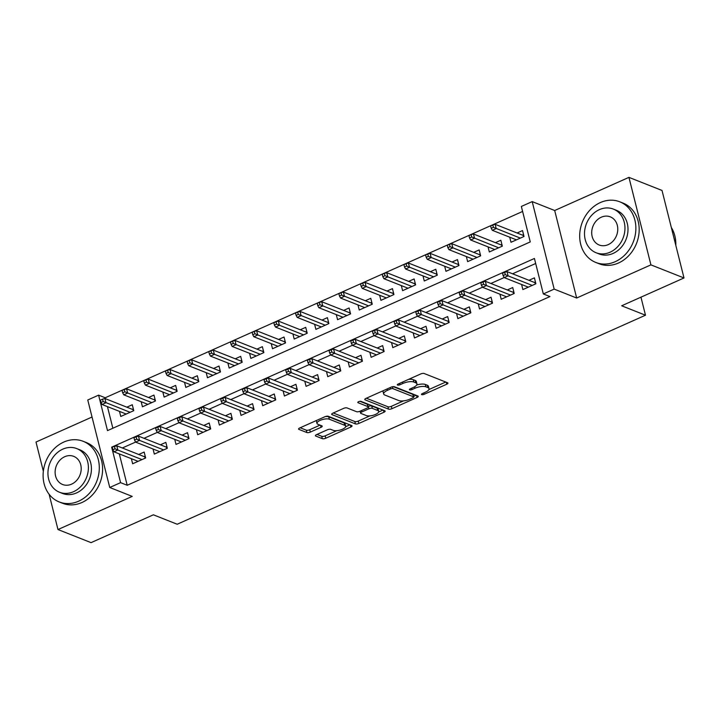 <?xml version="1.0" encoding="UTF-8"?>
<svg xmlns="http://www.w3.org/2000/svg" width="720" height="720" viewBox="0 0 720 720"><rect width="100%" height="100%" fill="white"/><g stroke="black" fill="none" stroke-linecap="round" stroke-linejoin="round"><path stroke-width="1.08" d="M421.722 394.623A1.791 0.639 165.9 0 0 424.125 394.317L446.733 384.228A2.556 0.909 165.9 0 0 447.921 383.085A2.556 0.909 165.9 0 0 447.561 382.761L424.188 373.509A2.556 0.909 165.9 0 0 420.759 373.941L398.151 384.03A1.791 0.639 165.9 0 0 397.314 384.831A1.791 0.639 165.9 0 0 397.566 385.056A1.791 0.639 165.9 0 0 399.969 384.75L402.894 383.445A8.19 2.907 165.9 0 1 413.856 382.05L415.809 382.824A8.19 2.907 165.9 0 1 416.943 383.868A8.19 2.907 165.9 0 1 413.154 387.513L410.229 388.818A1.791 0.639 165.9 0 0 409.401 389.61A1.791 0.639 165.9 0 0 409.644 389.844A1.791 0.639 165.9 0 0 412.047 389.538L414.972 388.233A8.19 2.907 165.9 0 1 425.934 386.838L427.887 387.603A8.19 2.907 165.9 0 1 429.021 388.647A8.19 2.907 165.9 0 1 425.232 392.292L422.307 393.597A1.791 0.639 165.9 0 0 421.479 394.389A1.791 0.639 165.9 0 0 421.722 394.623M316.602 434.601A2.556 0.909 165.9 0 0 315.414 435.735A2.556 0.909 165.9 0 0 315.774 436.068L322.326 438.66A2.556 0.909 165.9 0 0 325.755 438.228L350.865 427.014A2.556 0.909 165.9 0 0 352.053 425.88A2.556 0.909 165.9 0 0 351.693 425.556L328.32 416.295A2.556 0.909 165.9 0 0 324.891 416.736L299.781 427.941A2.556 0.909 165.9 0 0 298.593 429.075A2.556 0.909 165.9 0 0 298.953 429.408L306.873 432.54A2.556 0.909 165.9 0 0 310.302 432.108L321.048 427.311A2.556 0.909 165.9 0 0 322.227 426.168A2.556 0.909 165.9 0 0 321.876 425.844L317.943 424.287A6.849 2.43 165.9 0 1 316.998 423.414A6.849 2.43 165.9 0 1 321.552 419.832A6.849 2.43 165.9 0 1 329.328 419.211L344.727 425.304A6.849 2.43 165.9 0 1 345.672 426.177A6.849 2.43 165.9 0 1 341.118 429.759A6.849 2.43 165.9 0 1 333.342 430.38L330.777 429.363A2.556 0.909 165.9 0 0 327.348 429.804L316.602 434.601M120.582 482.652L109.737 487.485L87.759 399.987L98.595 395.145L107.505 430.623L530.262 241.92L521.352 206.442L532.197 201.609L554.175 289.107L543.33 293.949L534.42 258.471L111.672 447.174L120.582 482.652L127.197 485.271L549.945 296.568L543.33 293.949M684 277.965L650.916 264.87L628.938 177.363L662.022 190.458L684 277.965L621.675 305.784L645.489 315.216L177.21 524.241L153.387 514.809L91.062 542.637L57.978 529.542L132.228 496.395L109.737 487.485M628.938 177.363L554.688 210.51L576.666 298.017L650.916 264.87M576.666 298.017L554.175 289.107M388.512 409.122A2.556 0.909 165.9 0 0 391.941 408.681L417.051 397.476A2.556 0.909 165.9 0 0 418.23 396.333A2.556 0.909 165.9 0 0 417.879 396.009L394.497 386.757A2.556 0.909 165.9 0 0 391.068 387.189L365.958 398.403A2.556 0.909 165.9 0 0 364.779 399.537A2.556 0.909 165.9 0 0 365.13 399.861L388.512 409.122L387.918 406.755A2.556 0.909 165.9 0 0 391.347 406.323L403.542 400.869M383.958 412.245L358.848 423.45A2.556 0.909 165.9 0 1 355.419 423.891L332.037 414.639A2.556 0.909 165.9 0 1 331.686 414.306A2.556 0.909 165.9 0 1 332.874 413.172L343.62 408.375A2.556 0.909 165.9 0 1 347.04 407.934L356.526 411.696A2.556 0.909 165.9 0 0 359.955 411.255L367.083 408.078A2.556 0.909 165.9 0 0 368.262 406.935A2.556 0.909 165.9 0 0 367.911 406.611L358.038 402.705A1.791 0.639 165.9 0 1 357.795 402.471A1.791 0.639 165.9 0 1 358.983 401.535A1.791 0.639 165.9 0 1 361.017 401.373L384.786 410.778A2.556 0.909 165.9 0 1 385.146 411.111A2.556 0.909 165.9 0 1 383.958 412.245L383.454 410.256M92.034 417.024L36 442.035L43.353 471.294M49.122 494.271L57.978 529.542M119.484 411.381L120.762 416.466L133.767 410.661L132.282 404.748L126.846 407.178M141.165 401.706L142.443 406.791L155.448 400.986L153.963 395.073L148.527 397.503M162.846 392.031L164.124 397.116L177.129 391.311L175.644 385.398L170.208 387.828M184.527 382.356L185.805 387.441L198.81 381.636L197.325 375.723L191.889 378.144M206.208 372.672L207.477 377.766L220.491 371.952L219.006 366.039L213.57 368.469M227.88 362.997L229.158 368.082L242.172 362.277L240.687 356.364L235.242 358.794M249.561 353.322L250.839 358.407L263.853 352.602L262.368 346.689L256.923 349.119M271.242 343.647L272.52 348.732L285.525 342.927L284.04 337.014L278.604 339.435M292.923 333.972L294.201 339.057L307.206 333.243L305.721 327.339L300.285 329.76M314.604 324.288L315.882 329.373L328.887 323.568L327.402 317.655L321.966 320.085M336.285 314.613L337.563 319.698L350.568 313.893L349.083 307.98L343.647 310.41M357.966 304.938L359.244 310.023L372.249 304.218L370.764 298.305L365.328 300.735M379.638 295.263L380.916 300.348L393.93 294.543L392.445 288.63L387 291.051M401.319 285.579L402.597 290.664L415.611 284.859L414.126 278.946L408.681 281.376M423 275.904L424.278 280.989L437.283 275.184L435.798 269.271L430.362 271.701M444.681 266.229L445.959 271.314L458.964 265.509L457.479 259.596L452.043 262.026M466.362 256.554L467.64 261.639L480.645 255.834L479.16 249.921L473.724 252.342M488.043 246.87L489.321 251.964L502.326 246.15L500.841 240.237L495.405 242.667M521.604 284.499L522.882 289.584L535.887 283.779L534.402 277.866L528.966 280.287M499.923 294.174L501.201 299.259L514.206 293.454L512.721 287.541L507.285 289.971M478.242 303.849L479.52 308.934L492.525 303.129L491.04 297.216L485.604 299.646M456.561 313.524L457.839 318.609L470.844 312.804L469.359 306.891L463.923 309.321M434.88 323.208L436.158 328.293L449.163 322.488L447.678 316.575L442.242 318.996M413.199 332.883L414.477 337.968L427.491 332.163L426.006 326.25L420.561 328.68M391.527 342.558L392.796 347.643L405.81 341.838L404.325 335.925L398.889 338.355M369.846 352.233L371.124 357.318L384.129 351.513L382.644 345.6L377.208 348.03M348.165 361.917L349.443 367.002L362.448 361.188L360.963 355.284L355.527 357.705M326.484 371.592L327.762 376.677L340.767 370.872L339.282 364.959L333.846 367.38M304.803 381.267L306.081 386.352L319.086 380.547L317.601 374.634L312.165 377.064M283.122 390.942L284.4 396.027L297.405 390.222L295.92 384.309L290.484 386.739M261.441 400.617L262.719 405.702L275.733 399.897L274.248 393.984L268.803 396.414M239.76 410.301L241.038 415.386L254.052 409.581L252.567 403.668L247.131 406.089M218.088 419.976L219.366 425.061L232.371 419.256L230.886 413.343L225.45 415.773M196.407 429.651L197.685 434.736L210.69 428.931L209.205 423.018L203.769 425.448M174.726 439.326L176.004 444.411L189.009 438.606L187.524 432.693L182.088 435.123M153.045 449.01L154.323 454.095L167.328 448.29L165.843 442.377L160.407 444.798M535.68 263.484L512.568 273.798M504.171 277.551L490.887 283.473M482.49 287.226L469.206 293.157M460.809 296.901L447.534 302.832M439.128 306.585L425.853 312.507M417.447 316.26L404.172 322.182M395.766 325.935L382.491 331.866M374.094 335.61L360.81 341.541M352.413 345.285L339.129 351.216M330.732 354.969L317.448 360.891M309.051 364.644L295.776 370.575M287.37 374.319L274.095 380.25M265.689 383.994L252.414 389.925M244.008 393.678L230.733 399.6M222.336 403.353L209.052 409.275M200.655 413.028L187.371 418.959M178.974 422.703L165.69 428.634M157.293 432.387L144.009 438.309M135.612 442.062L122.337 447.984M119.322 453.915L127.197 485.271M131.364 458.685L132.642 463.77L145.647 457.965L144.162 452.052L138.726 454.482M522.612 211.455L105.219 397.764L105.453 398.709M107.433 406.611L112.869 428.229M509.724 237.195L511.002 242.28L524.007 236.475L522.522 230.562L517.086 232.992M645.489 315.216L640.953 297.18M105.219 397.764L98.595 395.145M554.688 210.51L532.197 201.609M112.284 447.417L112.878 449.784L115.038 448.812L114.444 446.445L111.672 447.174M429.021 388.647L428.427 386.289A8.19 2.907 165.9 0 0 427.293 385.245L427.887 387.603M416.673 385.011A8.19 2.907 165.9 0 1 425.34 384.471L427.293 385.245M416.943 383.868L416.349 381.501A8.19 2.907 165.9 0 0 415.215 380.457L415.809 382.824M408.555 379.386A8.19 2.907 165.9 0 1 413.262 379.692L415.215 380.457M428.877 389.565L445.743 382.041M366.363 398.223L387.918 406.755M413.568 396.396L416.052 395.289M412.893 397.8A1.791 0.639 165.9 0 0 413.721 397.008A1.791 0.639 165.9 0 0 413.469 396.774L392.949 388.656A1.791 0.639 165.9 0 0 390.546 388.953L387.468 390.33A8.19 2.907 165.9 0 0 383.67 393.975A8.19 2.907 165.9 0 0 384.813 395.019L398.835 400.572A8.19 2.907 165.9 0 0 409.806 399.177L412.893 397.8M413.721 397.008L413.127 394.641A1.791 0.639 165.9 0 0 412.875 394.407L413.469 396.774M393.246 386.64L412.875 394.407M383.22 390.699A8.19 2.907 165.9 0 0 383.076 391.608L383.67 393.975M382.959 410.058L378.648 411.984M369.936 415.872L358.254 421.092L358.848 423.45M333.27 412.992L354.825 421.524A2.556 0.909 165.9 0 0 358.254 421.092M368.262 406.935L367.668 404.568A2.556 0.909 165.9 0 0 367.317 404.244L359.919 401.319M366.363 415.584A6.849 2.43 165.9 0 0 374.148 414.963A6.849 2.43 165.9 0 0 378.702 411.381A6.849 2.43 165.9 0 0 377.748 410.508L372.33 408.357A2.556 0.909 165.9 0 0 368.901 408.798L361.773 411.975A2.556 0.909 165.9 0 0 360.585 413.118A2.556 0.909 165.9 0 0 360.945 413.442L366.363 415.584M378.702 411.381L378.108 409.014A6.849 2.43 165.9 0 0 377.154 408.141L377.748 410.508M368.154 406.494L368.307 406.431A2.556 0.909 165.9 0 1 371.736 405.99L377.154 408.141M345.672 426.177L345.078 423.81A6.849 2.43 165.9 0 0 344.133 422.937L344.727 425.304M325.395 416.538A6.849 2.43 165.9 0 1 328.734 416.844L344.133 422.937M316.431 420.507A6.849 2.43 165.9 0 0 316.404 421.056L316.998 423.414M300.177 427.761L306.279 430.173A2.556 0.909 165.9 0 0 309.708 429.741L320.049 425.124M316.998 434.421L321.732 436.293A2.556 0.909 165.9 0 0 325.161 435.861L336.753 430.686M345.645 426.717L349.875 424.827M522.504 235.143L523.557 234.675M492.804 224.964L490.635 225.927L491.229 228.294L493.398 227.331L492.804 224.964L495.153 224.307L496.224 228.564L492.318 230.31L516.438 239.859M493.398 227.331L520.335 238.113M523.467 236.718L523.62 234.927M495.153 224.307L523.134 235.386M492.318 230.31L491.229 228.294M535.437 281.97L534.393 282.438M535.356 284.013L535.014 282.69L507.033 271.611L508.104 275.868L532.215 285.408M505.278 274.626L504.684 272.259L502.515 273.231L503.109 275.589L505.278 274.626L508.104 275.868L504.198 277.605L528.318 287.154M507.033 271.611L504.684 272.259M503.109 275.589L504.198 277.605M535.5 282.222L535.014 282.69M675.81 245.376A32.607 27.324 -68.4 0 0 671.319 227.466M615.204 261.693A32.607 27.324 -68.4 0 0 635.769 231.039A32.607 27.324 -68.4 0 0 619.776 201.807A32.607 27.324 -68.4 0 0 600.354 202.563A32.607 27.324 -68.4 0 0 579.789 233.217A32.607 27.324 -68.4 0 0 595.773 262.44A32.607 27.324 -68.4 0 0 615.204 261.693M595.773 262.44L599.085 263.754A32.607 27.324 -68.4 0 0 618.507 262.998A32.607 27.324 -68.4 0 0 639.081 232.353A32.607 27.324 -68.4 0 0 623.088 203.121L619.776 201.807M613.377 209.097L616.419 210.303A23.472 19.674 111.6 0 1 627.93 231.345A23.472 19.674 111.6 0 1 613.125 253.413A23.472 19.674 111.6 0 1 599.139 253.953L596.097 252.747A23.472 19.674 -68.4 0 0 610.083 252.207A23.472 19.674 -68.4 0 0 624.888 230.139A23.472 19.674 -68.4 0 0 613.377 209.097A23.472 19.674 -68.4 0 0 599.391 209.637A23.472 19.674 -68.4 0 0 584.577 231.705A23.472 19.674 -68.4 0 0 596.097 252.747M601.29 217.206A15.129 12.681 -68.4 0 0 591.75 231.426A15.129 12.681 -68.4 0 0 599.166 244.989A15.129 12.681 -68.4 0 0 608.184 244.638A15.129 12.681 -68.4 0 0 617.724 230.418A15.129 12.681 -68.4 0 0 610.299 216.855A15.129 12.681 -68.4 0 0 601.29 217.206M78.633 501.192A32.607 27.324 -68.4 0 0 99.198 470.547A32.607 27.324 -68.4 0 0 83.205 441.315A32.607 27.324 -68.4 0 0 63.774 442.071A32.607 27.324 -68.4 0 0 43.209 472.725A32.607 27.324 -68.4 0 0 59.202 501.948A32.607 27.324 -68.4 0 0 78.633 501.192M59.202 501.948L62.514 503.262A32.607 27.324 -68.4 0 0 81.936 502.506A32.607 27.324 -68.4 0 0 102.501 471.861A32.607 27.324 -68.4 0 0 86.517 442.629L83.205 441.315M76.797 448.605L79.848 449.811A23.472 19.674 111.6 0 1 91.359 470.853A23.472 19.674 111.6 0 1 76.554 492.921A23.472 19.674 111.6 0 1 62.559 493.461L59.517 492.255A23.472 19.674 -68.4 0 0 73.503 491.715A23.472 19.674 -68.4 0 0 88.317 469.647A23.472 19.674 -68.4 0 0 76.797 448.605A23.472 19.674 -68.4 0 0 62.811 449.145A23.472 19.674 -68.4 0 0 48.006 471.213A23.472 19.674 -68.4 0 0 59.517 492.255M64.719 456.714A15.129 12.681 -68.4 0 0 55.17 470.934A15.129 12.681 -68.4 0 0 62.595 484.497A15.129 12.681 -68.4 0 0 71.604 484.146A15.129 12.681 -68.4 0 0 81.153 469.926A15.129 12.681 -68.4 0 0 73.728 456.363A15.129 12.681 -68.4 0 0 64.719 456.714M500.832 244.818L501.876 244.35M471.123 234.639L468.954 235.602L469.548 237.969L471.717 237.006L471.123 234.639L473.472 233.991L474.543 238.239L470.637 239.985L494.757 249.534M471.717 237.006L498.654 247.788M501.795 246.393L501.939 244.602M473.472 233.991L501.462 245.061M470.637 239.985L469.548 237.969M479.151 254.493L480.195 254.025M449.442 244.314L447.273 245.286L447.867 247.644L450.036 246.681L449.442 244.314L451.791 243.666L452.862 247.923L448.956 249.66L473.076 259.209M450.036 246.681L476.982 257.472M480.114 256.068L480.258 254.277M451.791 243.666L479.781 254.745M448.956 249.66L447.867 247.644M457.47 264.168L458.514 263.7M427.761 253.989L425.592 254.961L426.186 257.328L428.355 256.356L427.761 253.989L430.11 253.341L431.181 257.598L427.284 259.344L451.395 268.884M428.355 256.356L455.301 267.147M458.433 265.743L458.577 263.952M430.11 253.341L458.1 264.42M427.284 259.344L426.186 257.328M435.789 273.843L436.833 273.384M406.08 263.673L403.92 264.636L404.514 267.003L406.674 266.031L406.08 263.673L408.429 263.016L409.5 267.273L405.603 269.019L429.714 278.568M406.674 266.031L433.62 276.822M436.752 275.427L436.896 273.636M408.429 263.016L436.419 274.095M405.603 269.019L404.514 267.003M513.756 291.645L512.712 292.113M513.675 293.688L513.342 292.365L485.352 281.286L486.423 285.543L510.543 295.092M483.597 284.301L483.003 281.934L480.834 282.906L481.428 285.273L483.597 284.301L486.423 285.543L482.517 287.28L506.637 296.829M485.352 281.286L483.003 281.934M481.428 285.273L482.517 287.28M513.819 291.897L513.342 292.365M492.075 301.329L491.031 301.788M491.994 303.372L491.661 302.04L463.671 290.961L464.742 295.218L488.862 304.767M461.916 293.976L461.322 291.618L459.153 292.581L459.747 294.948L461.916 293.976L464.742 295.218L460.836 296.964L484.956 306.504M463.671 290.961L461.322 291.618M459.747 294.948L460.836 296.964M492.138 301.581L491.661 302.04M470.394 311.004L469.35 311.472M470.313 313.047L469.98 311.715L441.99 300.636L443.061 304.893L467.181 314.442M440.235 303.66L439.641 301.293L437.472 302.256L438.066 304.623L440.235 303.66L443.061 304.893L439.164 306.639L463.275 316.188M441.99 300.636L439.641 301.293M438.066 304.623L439.164 306.639M470.457 311.256L469.98 311.715M448.713 320.679L447.669 321.147M448.632 322.722L448.299 321.399L420.318 310.32L421.38 314.577L445.5 324.117M418.554 313.335L417.96 310.968L415.8 311.94L416.394 314.298L418.554 313.335L421.38 314.577L417.483 316.314L441.594 325.863M420.318 310.32L417.96 310.968M416.394 314.298L417.483 316.314M448.776 320.931L448.299 321.399M414.108 283.527L415.152 283.059M384.408 273.348L382.239 274.311L382.833 276.678L385.002 275.715L384.408 273.348L386.757 272.691L387.819 276.948L383.922 278.694L408.033 288.243M385.002 275.715L411.939 286.497M415.071 285.102L415.215 283.311M386.757 272.691L414.738 283.77M383.922 278.694L382.833 276.678M427.032 330.354L425.988 330.822M426.951 332.397L426.618 331.074L398.637 319.995L399.708 324.252L423.819 333.801M396.882 323.01L396.288 320.643L394.119 321.615L394.713 323.982L396.882 323.01L399.708 324.252L395.802 325.989L419.922 335.538M398.637 319.995L396.288 320.643M394.713 323.982L395.802 325.989M427.095 330.606L426.618 331.074M392.427 293.202L393.471 292.734M362.727 283.023L360.558 283.995L361.152 286.353L363.321 285.39L362.727 283.023L365.076 282.375L366.147 286.632L362.241 288.369L386.361 297.918M363.321 285.39L390.258 296.172M393.39 294.777L393.534 292.986M365.076 282.375L393.057 293.454M362.241 288.369L361.152 286.353M370.746 302.877L371.79 302.409M341.046 292.698L338.877 293.67L339.471 296.037L341.64 295.065L341.046 292.698L343.395 292.05L344.466 296.307L340.56 298.044L364.68 307.593M341.64 295.065L368.577 305.856M371.709 304.452L371.862 302.661M343.395 292.05L371.376 303.129M340.56 298.044L339.471 296.037M349.074 312.552L350.118 312.093M319.365 302.382L317.196 303.345L317.79 305.712L319.959 304.74L319.365 302.382L321.714 301.725L322.785 305.982L318.879 307.728L342.999 317.268M319.959 304.74L346.896 315.531M350.037 314.136L350.181 312.345M321.714 301.725L349.704 312.804M318.879 307.728L317.79 305.712M327.393 322.236L328.437 321.768M297.684 312.057L295.515 313.02L296.109 315.387L298.278 314.424L297.684 312.057L300.033 311.4L301.104 315.657L297.198 317.403L321.318 326.952M298.278 314.424L325.224 325.206M328.356 323.811L328.5 322.02M300.033 311.4L328.023 322.479M297.198 317.403L296.109 315.387M305.712 331.911L306.756 331.443M276.003 321.732L273.834 322.704L274.428 325.062L276.597 324.099L276.003 321.732L278.352 321.084L279.423 325.341L275.526 327.078L299.637 336.627M276.597 324.099L303.543 334.881M306.675 333.486L306.819 331.695M278.352 321.084L306.342 332.163M275.526 327.078L274.428 325.062M405.351 340.038L404.307 340.497M405.27 342.072L404.937 340.749L376.956 329.67L378.027 333.927L402.138 343.476M375.201 332.685L374.607 330.327L372.438 331.29L373.032 333.657L375.201 332.685L378.027 333.927L374.121 335.673L398.241 345.213M376.956 329.67L374.607 330.327M373.032 333.657L374.121 335.673M405.414 340.29L404.937 340.749M383.679 349.713L382.626 350.181M383.598 351.756L383.256 350.424L355.275 339.345L356.346 343.602L380.457 353.151M353.52 342.369L352.926 340.002L350.757 340.965L351.351 343.332L353.52 342.369L356.346 343.602L352.44 345.348L376.56 354.897M355.275 339.345L352.926 340.002M351.351 343.332L352.44 345.348M383.742 349.965L383.256 350.424M361.998 359.388L360.954 359.856M361.917 361.431L361.584 360.108L333.594 349.029L334.665 353.286L358.785 362.826M331.839 352.044L331.245 349.677L329.076 350.649L329.67 353.007L331.839 352.044L334.665 353.286L330.759 355.023L354.879 364.572M333.594 349.029L331.245 349.677M329.67 353.007L330.759 355.023M362.061 359.64L361.584 360.108M340.317 369.063L339.273 369.531M340.236 371.106L339.903 369.783L311.913 358.704L312.984 362.961L337.104 372.51M310.158 361.719L309.564 359.352L307.395 360.324L307.989 362.691L310.158 361.719L312.984 362.961L309.078 364.698L333.198 374.247M311.913 358.704L309.564 359.352M307.989 362.691L309.078 364.698M340.38 369.315L339.903 369.783M318.636 378.738L317.592 379.206M318.555 380.781L318.222 379.458L290.232 368.379L291.303 372.636L315.423 382.185M288.477 371.394L287.883 369.027L285.714 369.999L286.308 372.366L288.477 371.394L291.303 372.636L287.406 374.382L311.517 383.922M290.232 368.379L287.883 369.027M286.308 372.366L287.406 374.382M318.699 378.99L318.222 379.458M284.031 341.586L285.075 341.118M254.322 331.407L252.153 332.379L252.756 334.746L254.916 333.774L254.322 331.407L256.671 330.759L257.742 335.016L253.845 336.753L277.956 346.302M254.916 333.774L281.862 344.565M284.994 343.161L285.138 341.37M256.671 330.759L284.661 341.838M253.845 336.753L252.756 334.746M296.955 388.422L295.911 388.89M296.874 390.465L296.541 389.133L268.56 378.054L269.622 382.311L293.742 391.86M266.796 381.069L266.202 378.711L264.042 379.674L264.636 382.041L266.796 381.069L269.622 382.311L265.725 384.057L289.836 393.606M268.56 378.054L266.202 378.711M264.636 382.041L265.725 384.057M297.018 388.674L296.541 389.133M262.35 351.261L263.394 350.793M232.65 341.091L230.481 342.054L231.075 344.421L233.244 343.449L232.65 341.091L234.999 340.434L236.061 344.691L232.164 346.437L256.275 355.977M233.244 343.449L260.181 354.24M263.313 352.836L263.457 351.054M234.999 340.434L262.98 351.513M232.164 346.437L231.075 344.421M275.274 398.097L274.23 398.565M275.193 400.14L274.86 398.808L246.879 387.729L247.941 391.986L272.061 401.535M245.124 390.753L244.53 388.386L242.361 389.349L242.955 391.716L245.124 390.753L247.941 391.986L244.044 393.732L268.155 403.281M246.879 387.729L244.53 388.386M242.955 391.716L244.044 393.732M275.337 398.349L274.86 398.808M240.669 360.945L241.713 360.477M210.969 350.766L208.8 351.729L209.394 354.096L211.563 353.133L210.969 350.766L213.318 350.109L214.389 354.366L210.483 356.112L234.603 365.661M211.563 353.133L238.5 363.915M241.632 362.52L241.776 360.729M213.318 350.109L241.299 361.188M210.483 356.112L209.394 354.096M253.593 407.772L252.549 408.24M253.512 409.815L253.179 408.492L225.198 397.413L226.269 401.67L250.38 411.21M223.443 400.428L222.849 398.061L220.68 399.033L221.274 401.391L223.443 400.428L226.269 401.67L222.363 403.407L246.483 412.956M225.198 397.413L222.849 398.061M221.274 401.391L222.363 403.407M253.656 408.024L253.179 408.492M218.988 370.62L220.032 370.152M189.288 360.441L187.119 361.404L187.713 363.771L189.882 362.808L189.288 360.441L191.637 359.793L192.708 364.041L188.802 365.787L212.922 375.336M189.882 362.808L216.819 373.59M219.951 372.195L220.104 370.404M191.637 359.793L219.618 370.863M188.802 365.787L187.713 363.771M231.921 417.447L230.868 417.915M231.831 419.49L231.498 418.167L203.517 407.088L204.588 411.345L228.699 420.894M201.762 410.103L201.168 407.736L198.999 408.708L199.593 411.075L201.762 410.103L204.588 411.345L200.682 413.082L224.802 422.631M203.517 407.088L201.168 407.736M199.593 411.075L200.682 413.082M231.984 417.699L231.498 418.167M197.316 380.295L198.36 379.827M167.607 370.116L165.438 371.088L166.032 373.446L168.201 372.483L167.607 370.116L169.956 369.468L171.027 373.725L167.121 375.462L191.241 385.011M168.201 372.483L195.138 383.274M198.279 381.87L198.423 380.079M169.956 369.468L197.946 380.547M167.121 375.462L166.032 373.446M210.24 427.131L209.196 427.59M210.159 429.174L209.826 427.842L181.836 416.763L182.907 421.02L207.027 430.569M180.081 419.778L179.487 417.42L177.318 418.383L177.912 420.75L180.081 419.778L182.907 421.02L179.001 422.766L203.121 432.306M181.836 416.763L179.487 417.42M177.912 420.75L179.001 422.766M210.303 427.383L209.826 427.842M175.635 389.97L176.679 389.502M145.926 379.791L143.757 380.763L144.351 383.13L146.52 382.158L145.926 379.791L148.275 379.143L149.346 383.4L145.44 385.146L169.56 394.686M146.52 382.158L173.466 392.949M176.598 391.545L176.742 389.754M148.275 379.143L176.265 390.222M145.44 385.146L144.351 383.13M188.559 436.806L187.515 437.274M188.478 438.849L188.145 437.517L160.155 426.438L161.226 430.695L185.346 440.244M158.4 429.462L157.806 427.095L155.637 428.058L156.231 430.425L158.4 429.462L161.226 430.695L157.32 432.441L181.44 441.99M160.155 426.438L157.806 427.095M156.231 430.425L157.32 432.441M188.622 437.058L188.145 437.517M153.954 399.645L154.998 399.186M124.245 389.475L122.076 390.438L122.67 392.805L124.839 391.833L124.245 389.475L126.594 388.818L127.665 393.075L123.768 394.821L147.879 404.37M124.839 391.833L151.785 402.624M154.917 401.229L155.061 399.438M126.594 388.818L154.584 399.897M123.768 394.821L122.67 392.805M132.273 409.329L133.317 408.861M102.564 399.15L100.395 400.113L100.989 402.48L103.158 401.517L102.564 399.15L104.913 398.493L105.984 402.75L102.087 404.496L126.198 414.045M103.158 401.517L130.104 412.299M133.236 410.904L133.38 409.113M104.913 398.493L132.903 409.572M102.087 404.496L100.989 402.48M166.878 446.481L165.834 446.949M166.797 448.524L166.464 447.201L138.474 436.122L139.545 440.379L163.665 449.919M136.719 439.137L136.125 436.77L133.956 437.742L134.55 440.1L136.719 439.137L139.545 440.379L135.648 442.116L159.759 451.665M138.474 436.122L136.125 436.77M134.55 440.1L135.648 442.116M166.941 446.733L166.464 447.201M145.197 456.156L144.153 456.624M145.116 458.199L144.783 456.876L116.802 445.797L117.864 450.054L141.984 459.603M115.038 448.812L117.864 450.054L113.967 451.791L138.078 461.34M116.802 445.797L114.444 446.445M112.878 449.784L113.967 451.791M145.26 456.408L144.783 456.876M423.774 392.94L424.125 394.317M399.618 383.373L399.969 384.75M411.696 388.161L412.047 389.538M425.34 384.471L425.934 386.838M414.603 386.766L414.972 388.233M413.262 379.692L413.856 382.05M402.543 382.068L402.894 383.445M446.238 382.23L446.733 384.228M364.932 399.087L365.13 399.861M416.547 395.487L417.051 397.476M391.347 406.323L391.941 408.681M392.472 386.748L392.949 388.656M390.204 387.576L390.546 388.953M387.117 388.953L387.468 390.33M354.825 421.524L355.419 423.891M331.848 413.856L332.037 414.639M367.317 404.244L367.911 406.611M357.903 402.156L358.038 402.705M371.736 405.99L372.33 408.357M368.307 406.431L368.901 408.798M361.422 410.598L361.773 411.975M328.734 416.844L329.328 419.211M320.544 425.322L321.048 427.311M309.708 429.741L310.302 432.108M306.279 430.173L306.873 432.54M298.755 428.625L298.953 429.408M350.37 425.025L350.865 427.014M325.161 435.861L325.755 438.228M321.732 436.293L322.326 438.66M315.576 435.285L315.774 436.068M360.099 411.192L360.585 413.118"/></g></svg>
